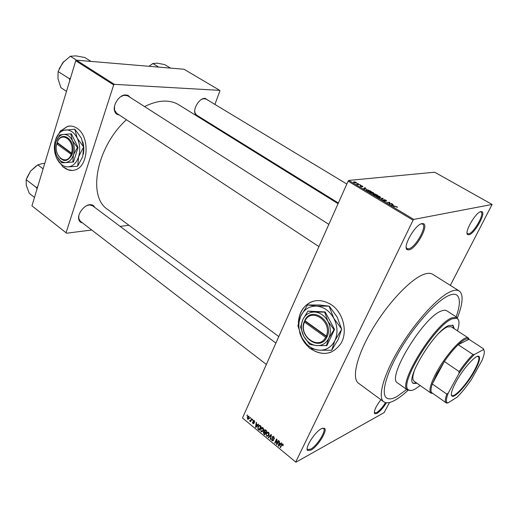 <?xml version="1.0" encoding="UTF-8"?>
<svg xmlns="http://www.w3.org/2000/svg" width="518" height="518" viewBox="0 0 518 518"><rect width="100%" height="100%" fill="white"/><g stroke="black" fill="none" stroke-linecap="round" stroke-linejoin="round"><path stroke-width="0.78" d="M321.477 428.664L324.456 428.263C328.017 430.089 317.754 446.691 310.962 450.123L307.679 450.53C304.383 448.433 314.892 431.759 321.477 428.664M307.161 448.724L307.627 449.546L310.683 449.125C317.068 445.907 326.748 430.348 323.517 428.457L322.617 428.179M422.021 223.575L423.588 223.724C428.91 225.796 416.187 248.685 409.116 249.896L407.174 249.676C402.214 247.254 415.203 224.313 422.021 223.575M406.222 247.455L407.044 248.646L408.806 248.808C415.442 247.688 427.434 226.262 422.584 224.061L421.115 223.86M480.95 211.597L481.96 211.681C486.188 213.144 474.501 233.89 469.01 234.764L467.754 234.635C463.772 232.919 475.647 212.108 480.95 211.597M467.081 233.094L467.586 233.722L468.732 233.812C473.892 233.003 484.913 213.546 481.047 211.979L480.218 211.836M386.402 402.758C383.19 407.912 380.031 411.473 376.929 413.442L374.695 413.733C373.627 411.324 375.692 406.643 380.898 399.689M374.281 412.399L374.605 412.859L376.683 412.555C379.565 410.735 382.524 407.42 385.554 402.615M310.658 348.756L310.787 348.854C322.895 356.358 332.951 354.552 340.948 343.421C348.044 331.824 343.214 312.509 331.313 304.701C320.325 298.193 310.975 299.372 303.263 308.242C300.194 312.406 298.575 317.346 298.4 323.077M299.734 332.796C301.321 338.001 303.969 342.469 307.686 346.199M313.189 301.249C309.272 302.48 306.015 304.791 303.425 308.191C300.492 312.153 298.886 316.854 298.588 322.287M301.321 336.603L306.144 344.302M82.459 222.863C80.413 222.546 79.163 221.303 78.704 219.14C77.422 213.779 84.272 204.953 89.905 204.694L90.1 204.681C92.314 204.591 93.836 205.465 94.652 207.31M92.541 205.73L89.517 204.921L86.739 205.665M119.121 114.905C116.764 114.666 115.236 113.287 114.53 110.774C112.814 105.083 118.803 95.694 124.644 94.93L127.881 95.234L130.245 97.442M127.804 95.882L124.106 95.247L120.688 96.698M198.601 116.33L198.511 116.33C196.814 116.265 195.662 115.365 195.04 113.623C193.091 108.735 198.951 98.906 204.137 98.388L205.083 98.329L208.145 100.33M206.086 99.093L203.587 98.673L201.567 99.385M396.872 396.594L406.727 389.471L396.872 396.594C392.275 399.087 388.843 399.54 386.57 397.954C388.843 399.54 392.275 399.087 396.872 396.594M456.17 316.848C460.243 305.193 460.431 297.921 456.74 295.033C455.102 293.984 452.771 294.017 449.747 295.143C438.351 299.268 417.223 321.827 401.968 346.872C386.642 371.918 380.497 393.764 386.57 397.954C380.497 393.764 386.642 371.918 401.968 346.872C417.223 321.827 438.351 299.268 449.747 295.143C452.771 294.017 455.102 293.984 456.74 295.033C460.431 297.921 460.243 305.193 456.17 316.848M457.459 317.722C462.962 303.412 463.565 294.502 459.265 290.999C457.524 289.886 455.057 289.912 451.864 291.077C439.672 295.389 416.88 319.645 400.388 346.684C383.819 373.724 377.214 397.274 383.741 401.774C386.208 403.509 389.95 402.998 394.969 400.252C398.879 398.077 403.231 394.774 408.009 390.352M459.265 290.999L432.718 274.313C430.801 273.09 428.172 272.992 424.844 274.009C412.108 277.777 389.232 301.269 373.187 327.92C357.07 354.577 351.308 378.237 358.469 383.216L358.56 383.281M338.073 203.678L178.859 104.837C175.22 102.564 170.998 101.327 166.187 101.12C159.499 100.88 152.298 102.706 144.58 106.604M126.431 119.729C96.283 147.196 87.335 196.633 107.576 209.389L107.75 209.518M63.125 159.803L63.565 160.418M70.966 154.778L71.426 156.002M63.688 167.21L64.679 168C68.234 170.539 71.892 171.128 75.654 169.755C88.74 165.76 89.86 136.137 77.059 128.309C73.886 126.165 70.642 125.557 67.327 126.476L61.266 130.504M70.409 126.055L67.515 126.476L61.493 130.465M63.876 167.197L68.007 169.729L72.416 170.467M250.026 418.052L250.278 417.489L250.608 417.761L250.356 418.324L250.026 418.052L250.595 417.793M250.932 420.053L251.606 418.576L251.936 418.842L250.647 421.697L250.524 420.972L249.903 421.153L249.657 420.745L251.508 419.794M252.298 419.91L252.551 419.347L252.629 420.182L252.298 419.91L252.868 419.645M253.011 420.92L254.228 420.655L254.623 422.235L254.021 421.043L253.341 421.445L253.943 423.569L252.907 423.62L252.506 422.176L253.075 423.206L253.632 423.264L253.011 420.92L253.962 420.48M257.511 425.019L258.34 424.08L258.689 424.371L255.886 427.467L255.536 427.182L256.255 422.377L256.604 422.662L256.358 424.074L257.511 425.019L258.534 424.546M262.93 427.771L263.617 429.182L263.325 430.801L263.066 431.28L261.078 431.805L260.709 428.723L261.694 427.583L262.93 427.771M268.486 432.316L269.172 433.728L268.654 435.793L266.615 436.357L266.246 433.262L267.236 432.122L268.486 432.316L267.974 432.601M282.789 444.01L283.197 444.735L282.951 445.856L282.55 444.457L282.038 444.457L280.452 447.662L280.108 447.377L281.52 444.412L282.789 444.01M242.489 417.981L295.933 462.205L242.489 417.981L348.115 181.164L348.828 180.426L434.667 172.196L492.1 204.448L413.772 219.412L413.06 220.202L348.115 181.164M295.81 461.868L413.06 220.202M280.413 443.777L281.268 442.838L281.63 443.136L278.71 446.231L278.354 445.933L279.118 441.077L279.474 441.375L279.215 442.799L280.413 443.777L281.611 443.155M276.89 443.641L278.38 440.475L278.723 440.753L276.858 444.709L276.495 444.405L276.534 440.054L275.052 443.22L274.708 442.935L276.56 438.986L276.929 439.29L276.89 443.641L277.519 443.317M272.235 436.959L273.834 436.687L274.339 438.947L273.588 437.121L272.578 437.231L273.407 440.637L272.002 440.786L271.523 438.765L272.209 440.319L273.103 440.287L272.235 436.959L273.349 436.402M268.169 437.568L271.069 434.498L271.4 434.77L270.577 439.542L270.221 439.251L271.043 435.114L268.525 437.859L268.169 437.568L269.328 436.985M264.063 430.361L265.624 430.044L266.673 430.898L264.853 434.835L263.804 433.98L263.332 432.226L264.076 431.701L264.063 430.361L265.242 429.785M257.97 426.515L258.262 425.977L260.146 425.563L261.13 426.366L259.33 430.303L257.899 429.021L257.97 426.515L258.65 426.197M247.319 417.055L247.585 416.569L248.912 416.304L248.925 418.971L247.585 419.256L247.319 417.055L248.038 416.731M246.918 415.507L247.17 414.95L247.248 415.779L246.918 415.507L247.481 415.255M295.933 462.205L384.078 412.632L389.555 402.48M450.33 285.379L492.1 204.448M357.401 183.372L358.184 183.566L357.401 183.372M358.352 184.389L359.77 184.518L357.796 184.732L356.617 183.974L358.352 184.389L358.216 184.686M360.127 185.004L360.91 185.204L360.127 185.004M360.936 185.645L362.535 186.15L362.885 186.804L361.389 185.878L362.05 186.849L360.515 186.383L360.152 185.768L361.564 186.622L360.819 185.904M366.323 189.012L363.545 188.707L364.963 187.626L365.384 187.879L364.931 188.183L366.232 189.199M373.005 192.418L373.75 193.162L373.238 193.518L370.253 192.754L369.846 191.686L371.438 191.77L372.921 192.605M379.694 196.419L380.452 197.177L379.947 197.539L376.962 196.782L376.554 195.694L378.114 195.772L379.603 196.607M396.937 206.74L397.41 207.161L397.034 207.414L395.972 206.54L393.356 206.585L395.124 206.313L396.937 206.74M348.828 180.426L413.772 219.412M393.965 205.575L391.226 205.309L392.502 204.111L392.935 204.37L392.521 204.707L393.868 205.775M389.523 203.891L391.608 203.58L392.029 203.827L389.413 204.221L388.966 203.956L389.316 202.59L386.797 202.655L389.419 202.266L389.86 202.532L389.374 204.202M384.091 199.611L386.137 200.272L386.693 201.204L384.505 199.857L385.476 201.295L383.508 200.706L383.055 199.844L383.806 200.654L385.139 200.939L384.091 199.611L383.942 199.929M378.859 197.889L383.197 198.543L381.779 199.644L381.352 199.385L382.718 198.478L378.859 197.889M374.216 193.732L377.499 195.131L374.838 195.48L373.044 193.972L374.119 194.146L374.216 193.732L374.054 194.088M366.763 189.679L370.83 191.142L368.143 191.466L366.42 190.391L366.763 189.679L366.433 190.404M354.001 181.773L356.151 182.33L356.455 183.055L354.092 182.537L354.001 181.773L353.762 182.304M208.042 122.954L208.268 122.326M214.912 104.416L219.91 90.915L219.755 90.365L184 69.244L76.411 60.179L114.355 84.343L219.755 90.365M66.058 232.763L31.935 205.84L66.058 232.763L113.682 84.926L75.745 60.742L76.411 60.179M31.935 205.84L75.745 60.742M66.356 233.236L91.738 230.011M120.131 226.398L128.963 225.278M114.355 84.343L113.682 84.926M78.833 215.728L78.794 218.525L80.361 221.251M194.716 110.884L195.033 113.002L196.549 115.061L338.371 203.017M114.484 106.443L114.588 110.146L116.673 113.3L318.926 246.607M311.046 348.86C317.663 353.477 324.391 354.565 331.229 352.117M392.022 205.122L392.502 204.111M392.372 205.419L393.518 205.536L392.359 204.837L391.686 205.381L392.275 205.627M391.453 203.911L391.608 203.58M389.264 202.596L389.419 202.266M389.141 204.06L389.86 202.532M382.88 200.22L383.055 199.844M382.401 199.165L382.796 198.303M376.424 196.38L376.754 195.655M377.272 196.736L379.694 197.267L379.383 196.464L377.156 195.901L376.728 196.082L377.195 196.911M376.541 196.49L376.715 196.115M374.741 195.189L375.537 195.085L373.51 194.205L374.656 195.37M375.848 195.046L376.78 194.93L374.559 193.991L375.705 195.364M369.735 192.379L370.072 191.647M370.564 192.715L373.005 193.246L372.695 192.456L370.467 191.893L370.033 192.068L370.487 192.884M369.846 192.476L370.014 192.113M368.052 191.181L370.111 190.935L367.981 189.938L366.932 189.964L366.815 190.397L367.974 191.362M364.62 188.384L364.963 187.626M364.711 188.83L365.87 188.966L364.75 188.299L364.012 188.779L364.62 189.031M354.39 182.511L356.015 182.822L355.86 182.349L354.416 182.006L354.318 182.66M283.145 445.331L282.582 445.629M282.996 444.224L282.55 444.457M282.828 444.043L282.226 444.353M280.743 447.04L280.108 447.377M279.61 445.279L278.354 445.933M279.208 445.033L280.076 444.146L279.118 443.356L278.697 445.648L280.445 444.392M281.255 443.537L280.076 444.146M279.798 445.079L278.697 445.648M279.597 443.11L279.118 443.356M277.162 444.062L276.495 444.405M276.923 439.853L276.534 440.054M275.33 442.618L274.708 442.935M274.495 438.455L273.977 438.72M274.048 436.888L273.588 437.121M272.546 440.514L272.002 440.786M273.608 439.976L273.141 440.209M273.562 439.549L273.226 439.717M272.695 438.131L272.313 438.325M270.661 439.031L270.221 439.251M271.374 434.945L271.043 435.114M268.661 435.78L268.279 435.554M267.159 436.085L266.615 436.357M266.99 432.899L266.246 433.262M267.897 432.459L266.459 432.867M266.822 435.891L268.544 435.075L268.272 432.776L266.576 433.553L266.31 434.563L266.822 435.891M269.082 434.809L268.544 435.075M268.732 432.556L268.272 432.776M267.417 432.057L267.21 432.504M264.29 433.741L263.804 433.98M264.53 431.649L263.332 432.226M264.439 431.526L264.076 431.701M264.724 434.103L265.268 432.925L264.264 432.154L263.766 432.323L264.141 433.618L264.724 434.103L265.326 433.806M265.87 432.634L265.268 432.925M264.789 431.895L264.264 432.154M265.481 432.465L266.123 431.086L265.028 430.257L264.471 430.497L264.815 431.921L265.481 432.465L266.084 432.174M266.608 430.846L266.123 431.086M265.572 429.998L265.028 430.257M265.889 430.264L265.404 430.497M263.099 431.229L262.73 431.002M261.629 431.539L261.078 431.805M262.367 427.933L262.574 427.551M262.943 427.777L262.425 428.056M261.286 431.345L262.995 430.523L262.723 428.231L261.04 429.014L260.774 430.018L261.286 431.345M263.52 430.264L262.995 430.523M263.176 428.017L262.723 428.231M261.907 427.505L261.713 427.92M258.333 428.82L257.899 429.021M259.207 429.564L260.586 426.554L258.877 425.945L258.307 426.793L258.171 428.613L259.207 429.564L259.796 429.286M261.072 426.32L260.586 426.554M260.47 425.828L259.984 426.061M256.598 426.677L255.536 427.182M256.358 426.275L257.193 425.388L256.261 424.63L255.866 426.897L257.407 425.783M258.191 424.922L257.193 425.388M256.798 426.456L255.866 426.897M256.753 424.397L256.261 424.63M254.707 421.807L254.267 422.015M254.435 420.856L254.021 421.043M254.111 422.999L253.665 423.206M254.073 422.694L253.665 422.882M250.887 421.166L250.317 421.425M251.094 420.713L250.524 420.972M251.152 420.584L249.903 421.153M250.045 420.564L249.657 420.745M251.288 420.273L250.608 420.584M249.164 418.538L247.585 419.256M247.779 418.855L248.834 418.266L248.718 416.705L247.656 417.301L247.779 418.855M249.346 418.032L248.834 418.266M249.119 416.524L248.718 416.705M454.28 328.762L452.959 325.265L448.756 325.55C434.621 330.607 404.59 379.927 413.338 383.372L417.113 383.346M413.073 383.152L416.524 382.925M457.459 330.84C459.634 323.873 459.485 319.697 457.012 318.298L452.331 318.79C435.424 324.546 398.601 384.265 408.339 389.685C409.738 390.967 412.03 390.74 415.216 388.999L420.215 385.534M411.169 390.475L407.316 389.86C397.358 384.362 434.822 323.582 452.033 317.767L456.798 317.281L458.741 320.616M457.135 317.476L446.749 310.761C445.538 309.971 443.79 310.029 441.511 310.942C423.614 316.563 386.143 378.367 397.559 382.912L397.604 382.951M432.692 393.44L430.937 393.104L414.018 381.157C412.082 379.565 412.542 375.155 415.404 367.942M439.316 332.828C442.366 329.914 444.981 327.965 447.17 326.981L451.139 326.703M453.677 328.36L452.615 325.077M37.704 186.733L36.474 187.6L26.159 179.655L30.53 171.147L26.936 177.635M43.104 168.836L37.82 164.879L42.223 163.584L44.729 163.455M36.247 165.967L30.53 171.147L37.82 164.879M36.474 187.6L37.043 188.908M34.479 197.41L29.299 193.369L26.295 185.444L26.159 179.655M36.61 187.419L36.506 187.762M474.682 371.005C467.851 383.573 455.549 397.559 452.279 396.276C450.246 395.253 451.482 390.475 455.989 381.941C463.532 367.838 477.454 352.9 479.241 356.734C480.244 358.806 478.723 363.565 474.682 371.005M451.307 394.735L452.156 395.642C455.361 396.911 467.437 383.19 474.138 370.856C478.108 363.552 479.59 358.883 478.6 356.85L477.434 356.371M430.937 393.104L430.6 392.793C428.865 390.125 430.685 383.605 436.078 373.232C445.597 355.011 463.636 335.282 468.065 337.846L469.405 339.588M458.909 373.595L459.123 371.568C463.895 364.646 468.518 358.955 472.992 354.487L458.203 344.684L468.952 339.296L468.291 338.882C466.297 338.28 462.937 340.216 458.203 344.684C453.69 349.054 449.074 354.662 444.347 361.519L437.024 373.497L432.303 383.974C430.821 388.416 430.6 391.304 431.643 392.625L445.784 402.544C444.93 401.217 445.273 398.407 446.807 394.12L448.29 393.013C446.432 397.818 445.946 400.938 446.84 402.376L447.74 403.017L457.096 397.202C461.901 392.417 466.789 386.324 471.756 378.936L482.031 360.431C484.498 354.396 484.958 350.79 483.391 349.611L474.391 354.513C469.418 359.298 464.257 365.656 458.909 373.595L448.29 393.013M459.123 371.568L444.347 361.519L432.303 383.974L446.807 394.12M483.391 349.611L483.469 348.802L484.097 350.524M468.952 339.296L483.469 348.802M472.992 354.487L474.391 354.513M447.74 403.017L446.173 402.952M70.552 77.94L69.399 78.678L69.826 80.342M90.987 61.409L84.829 57.53L76.042 55.886L70.299 56.242L76.489 60.185M69.399 78.678L58.113 71.549L62.626 62.866L70.299 56.242M66.492 91.395L60.904 87.659L57.958 78.632L58.113 71.549M63.876 61.428L59.214 68.739M170.526 68.104L164.614 64.582L157.252 63.151L152.842 63.539L158.799 67.12M149.054 66.298L152.842 63.539M150.201 65.397L149.016 66.298M304.474 322.066L325.66 337.302L326.677 337.6L327.279 336.318C334.052 321.244 311.616 305.536 304.882 320.247L304.474 322.066C298.303 335.923 318.835 351.036 325.66 337.302M305.244 320.94L304.306 321.51C297.74 336.137 319.464 352.136 326.664 337.587M326.334 345.804L328.775 338.254L333.98 329.616L327.913 321.315L324.605 312.121L325.168 311.933L307.906 311.104L302.836 319.619L300.602 327.156L303.723 336.227L309.66 344.36L316.563 345.597L326.897 345.59L334.537 329.409L325.168 311.933M333.98 329.616L334.537 329.409M324.605 312.121L314.808 312.05L307.906 311.104M307.582 304.96L319.956 305.011L329.059 306.151L316.485 306.093L307.582 304.96L300.777 316.084L297.902 325.757L301.942 337.84L309.511 348.258L318.784 350.162C325.964 350.544 331.339 347.338 334.906 340.546C338.001 333.378 337.619 325.939 333.773 318.227C329.48 310.819 323.718 306.773 316.485 306.093C309.337 305.996 304.098 309.33 300.777 316.084C297.882 323.109 298.277 330.361 301.942 337.84C306.008 345.105 311.622 349.21 318.784 350.162L331.682 350.252L334.906 340.546L341.589 329.435L338.299 339.251L331.682 350.252M329.448 306.423L337.179 317.061L341.563 328.93L333.773 318.227L329.059 306.151M341.589 329.435L341.563 328.93M316.563 345.597C322.021 345.869 326.094 343.415 328.775 338.254C331.106 332.809 330.821 327.162 327.913 321.315C324.669 315.689 320.299 312.6 314.808 312.05C309.375 311.953 305.38 314.471 302.836 319.619C300.621 324.98 300.919 330.516 303.723 336.227C306.837 341.77 311.117 344.897 316.563 345.597M327.279 336.318L326.262 336.027L305.05 320.797L304.882 320.247M326.262 336.027C332.634 321.775 311.46 306.921 305.05 320.797M305.108 321.231L326.987 336.94M56.779 143.926L71.16 154.273L72.06 154.552L72.423 153.406C76.457 139.918 61.279 129.293 57.22 142.495L56.779 143.926C53.082 156.378 67.068 166.673 71.16 154.273M57.492 154.099C62.471 162.484 67.321 162.633 72.047 154.545M77.389 147.5L72.423 140.695L70.746 133.864L71.413 133.858L78.056 147.488L77.389 147.5L73.459 154.856C74.838 149.993 74.495 145.273 72.423 140.695C70.137 136.338 67.178 134.246 63.546 134.421L59.7 134.945L55.944 141.913M70.746 133.864L63.546 134.421C59.958 134.965 57.394 137.561 55.847 142.21C54.532 146.995 54.876 151.644 56.889 156.138L61.772 162.833L73.478 162.024L78.056 147.488M60.185 158.107L60.412 158.592M61.772 162.833L73.478 162.024M72.811 162.056L73.459 154.856C71.84 159.531 69.224 162.082 65.624 162.516C62.011 162.574 59.097 160.451 56.889 156.138M68.253 166.861C73.006 166.317 76.457 162.969 78.606 156.824C80.439 150.421 79.992 144.198 77.247 138.157C74.229 132.42 70.318 129.681 65.533 129.934C60.807 130.678 57.433 134.097 55.413 140.197C53.684 146.484 54.144 152.57 56.779 158.463C59.674 164.128 63.5 166.925 68.253 166.861L77.467 166.291L68.253 166.861M75.026 129.383L81.352 138.112L83.612 146.937L77.247 138.157L74.76 129.196L60.535 130.653L55.555 139.763M56.779 158.463L63.248 167.236M83.644 147.352L82.692 156.682L77.7 166.071L78.606 156.824L83.612 146.937M82.783 141.835C83.948 145.972 84.123 150.123 83.314 154.286M57.22 142.495L71.523 153.121C75.317 140.378 60.994 130.329 57.129 142.787M72.423 153.406L71.523 153.121M57.906 143.344L72.248 153.969M57.828 143.609L56.857 143.628M394.962 206.65L395.124 206.313M382.116 199.385L382.465 198.634M282.744 443.978L281.378 444.69M273.187 438.824L272.811 439.018M271.244 435.664L270.888 435.845M265.119 432.167L264.633 432.407M258.877 429.299L258.391 429.532M253.82 422.196L253.36 422.41M323.465 428.418L324.456 428.263M422.5 224.016L423.588 223.724M480.989 211.946L481.96 211.681M89.517 204.921L90.1 204.681M383.741 401.774L358.469 383.216M278.788 336.59L107.576 209.389M307.161 449.164L307.679 450.53M406.319 248.2L406.967 248.595L407.174 249.676M467.119 233.443L467.754 234.635M195.033 113.002L195.04 113.623M203.587 98.673L204.137 98.388M114.588 110.146L114.53 110.774M124.106 95.247L124.644 94.93M78.794 218.525L78.704 219.14M376.554 195.694L376.295 196.238M369.846 191.686L369.599 192.223M366.498 189.724L366.265 190.248M353.781 181.812L353.626 182.155M281.52 444.412L282.569 443.868M273.135 436.894L273.718 436.603M273.103 440.287L273.608 440.035M272.313 436.81L273.206 436.37M268.33 435.47L268.965 435.159M263.416 432.077L264.465 431.572M264.174 430.147L265.074 429.713M264.174 432.129L264.737 431.85M264.983 430.251L265.54 429.979M260.949 428.289L262.529 427.531M262.755 430.963L263.39 430.652M258.262 425.977L259.725 425.291M253.729 420.894L254.241 420.661M253.632 423.264L254.111 423.038M253.114 420.733L253.788 420.422M250.725 420.435L251.347 420.15M247.585 416.569L248.595 416.122M248.646 418.609L249.249 418.337M248.569 416.614L249.029 416.407M374.566 412.827L374.695 413.733M457.012 318.298L456.798 317.281M407.614 390.106L397.559 382.912M408.339 389.685L407.316 389.86M266.362 364.452L80.329 221.225M275.893 343.091L92.515 205.704M127.778 95.862L328.846 224.372M346.833 184.039L206.073 99.08M452.156 395.642L452.279 396.276M451.372 395.176L451.793 395.474M468.291 338.882L468.065 337.846M468.473 338.047L451.107 326.683M431.643 392.625L430.6 392.793M477.868 356.267L478.315 356.565M478.6 356.85L479.241 356.734M446.84 402.376L445.784 402.544"/></g></svg>
